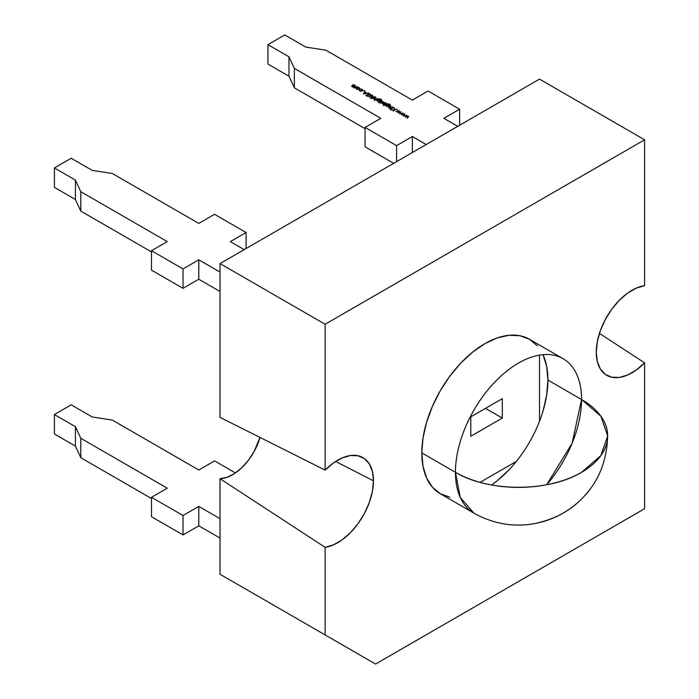 <?xml version="1.0" encoding="UTF-8"?>
<svg xmlns="http://www.w3.org/2000/svg" width="699" height="699" viewBox="0 0 699 699"><rect width="100%" height="100%" fill="white"/><g stroke="black" fill="none" stroke-linecap="round" stroke-linejoin="round"><path stroke-width="1.05" d="M373.458 480.807L335.642 461.454L373.458 480.807L372.427 491.266L369.378 502.319L364.494 513.319L358.054 523.638L350.435 532.664L342.082 539.873L333.475 544.853L325.114 547.317L325.114 634.928L375.564 664.05L644.609 508.715L644.609 362.86L599.419 333.388L644.609 362.86L636.247 370.051L627.641 375.005L619.288 377.443L611.677 377.207L605.238 374.332L600.354 368.967L597.304 361.435L596.264 352.174L597.304 341.706L600.354 330.653L605.238 319.653L611.677 309.334L619.288 300.317L627.641 293.099L636.247 288.119L644.609 285.655L644.609 139.8L325.114 324.257L325.114 470.112A50.538 29.175 -60 0 1 361.899 457.085A50.538 29.175 -60 0 1 373.458 480.807A50.538 29.175 -60 0 1 325.114 547.317L220.019 478.701L220.019 574.246L375.564 664.05L644.609 508.715L644.609 362.86A50.538 29.175 -60 0 1 605.675 374.638A50.538 29.175 -60 0 1 602.389 325.524A50.538 29.175 -60 0 1 644.609 285.655L644.609 139.8L539.514 79.118L220.019 263.575L220.019 417.373L325.114 470.112L333.475 462.921L342.082 457.967L350.435 455.53L358.054 455.765L364.494 458.64L369.378 464.005L372.427 471.537L373.458 480.807M449.833 497.251L440.274 493.712L432.436 487.212L426.608 477.985L423.017 466.399L421.803 452.891L423.017 437.985L426.608 422.257L432.436 406.302L440.274 390.741L449.833 376.167L460.728 363.148L472.559 352.174L484.861 343.672L497.164 337.966L508.994 335.284L519.899 335.721L529.449 339.26A89.175 51.49 120 0 0 460.728 363.148A89.175 51.49 120 0 0 421.803 452.891L455.433 472.306A89.175 51.49 -60 0 1 494.359 382.563A89.175 51.49 -60 0 1 563.079 358.674A89.175 51.49 -60 0 1 581.551 399.496L547.92 380.081A89.175 51.49 120 0 0 542.974 354.664M455.433 472.306A89.175 51.49 120 0 0 473.905 513.136L460.239 497.4L455.433 472.306C488.26 492.262 548.724 492.262 581.551 472.306A89.175 51.49 180 0 1 455.433 472.306L421.803 452.891A89.175 51.49 120 0 0 440.274 493.712L473.905 513.136A89.175 51.49 -60 0 1 473.905 513.136A89.175 51.49 -60 0 1 455.433 472.306M546.697 484.748A89.175 51.49 120 0 0 581.551 399.496A89.175 51.49 180 0 1 607.676 435.905A89.175 51.49 180 0 1 581.551 472.306L600.887 455.608L607.676 435.905L600.887 416.202L581.551 399.496L572.131 443.21L546.697 484.748A89.175 51.49 -60 0 0 581.551 399.496L547.92 380.081L546.705 394.987L543.123 410.715M426.215 144.536L412.349 136.523L396.586 145.628L365.053 127.419L380.815 118.323L294.349 68.397L288.967 56.794L267.944 44.657L284.764 34.95L305.778 47.086L325.883 50.197L412.349 100.114L428.111 91.019L459.645 109.219L443.874 118.323L457.749 126.327L443.874 118.323L459.645 109.219L459.645 125.235L459.645 109.219L428.111 91.019L412.349 100.114L325.883 50.197L305.778 47.086L284.764 34.95L267.944 44.657L267.944 64.072L267.944 44.657L288.967 56.794L288.967 76.208L288.967 56.794L294.349 68.397L294.349 87.812L294.349 68.397L380.815 118.323L365.053 127.419L396.586 145.628L396.586 161.644L396.586 145.628L412.349 136.523L412.349 152.539L412.349 136.523L426.215 144.536M404.878 114.007L402.257 114.531L403.174 113.02L399.688 113.85L402.51 113.439L401.576 114.942L404.153 114.383L403.437 116.017L404.826 113.972L402.257 114.531L403.174 113.02L399.688 113.85L402.51 113.439L401.576 114.942L404.153 114.383L403.437 116.017L404.878 114.007M397.513 110.031L396.953 109.699L397.513 109.699M393.782 107.602L391.021 108.843L393.782 107.602M392.786 107.026L389.404 107.611L389.256 106.964L390.636 105.785L388.688 107.096L390.33 108.45L392.786 107.026L389.404 107.611L389.256 106.964L390.933 105.96L389.378 106.51L389.055 107.76L390.47 108.013L390.33 108.45L392.786 107.026M386.495 103.391L384.267 102.482L382.458 103.522L384.485 104.553L383.349 105.558L386.792 103.566L386.04 103.653L385.542 102.797L382.982 102.779L382.458 103.513L382.991 104.256L384.485 104.553L383.349 105.558L386.495 103.391M382.222 100.927L379.47 102.176L382.222 100.927M380.081 101.119L380.064 99.677L378.605 99.38L380.702 99.302L381.453 100.28L380.972 99.109L379.111 98.847L376.315 100.359L378.814 101.425L380.081 101.119L380.597 100.403L380.064 99.677L378.605 99.38L380.702 99.302L381.453 100.28L381.549 99.651L379.111 98.847L376.315 100.359L377.049 100.28L377.547 101.119L380.081 101.119L380.597 100.42L380.597 100.901M372.48 98.14L372.917 98.393L374.935 96.724L371.746 97.72L372.183 97.965L371.186 98.542L372.48 98.14L372.051 97.545L371.186 98.542L372.917 98.393L374.638 96.549L372.48 98.14M368.12 94.61L368.19 95.274L368.329 93.867L369.561 93.919L370.19 94.732L369.902 93.718L368.032 93.683L367.648 95.606L366.023 94.898L366.346 95.746L367.962 95.772L368.12 94.129L368.958 93.745L369.736 94.662L370.313 94.199L369.902 93.718L370.19 95.221M364.529 90.984L363.969 90.66L364.529 90.66M358.15 89.446L359.889 88.406L359.347 87.672L358.089 87.366L356.429 87.987L356.805 89.14L358.15 89.446L359.889 88.389L359.347 87.672L356.813 87.672L356.28 88.371L358.15 89.446M357.434 86.615L354.14 87.253L353.939 86.772L355.45 85.47L352.453 86.283L352.226 85.828L353.773 84.5L351.789 85.811L354.978 88.03L357.434 86.615L354.14 87.253L354.498 86.021L352.453 86.283L354.07 84.675L352.436 85.269L352.104 86.423L353.598 86.597L354.978 88.03L357.434 86.615M362.388 90.87L362.292 89.367L360.57 89.035L361.986 89.542L362.065 91.027L360.046 90.975L359.172 89.839L359.723 90.826L361.042 91.176L362.895 90.11L360.57 89.035L362.458 90.119L361.042 90.931L359.172 89.839L359.723 90.826L362.388 90.87L362.895 90.171M363.471 93.981L368.425 92.967L366.512 93.098L364.983 92.216L365.236 91.123L363.428 93.963L368.425 92.967L366.512 93.098L364.983 92.216L365.236 91.123L363.471 93.981M372.226 96.698L372.873 96.252L372.532 95.23L371.239 95.003L368.041 96.619L372.209 95.44L372.34 96.261L370.199 97.869L372.873 96.252L372.532 95.23L370.068 95.448L368.041 96.619L370.916 95.352L372.209 95.44L372.34 96.261L369.893 97.694L372.226 96.698M378.089 98.542L374.708 99.127L374.55 98.48L375.931 97.292L373.991 98.611L375.791 99.52L374.332 100.359L378.089 98.542L374.708 99.127L374.55 98.48L375.931 97.292L374.673 98.017L374.349 99.267L375.791 99.52L374.332 100.359L378.089 98.542M379.12 102.867L378.561 102.543L379.103 102.561M383.69 101.774L380.107 102.5L381.235 103.19L383.69 101.774L380.107 102.5L381.235 103.19L383.69 101.774M388.793 106.152L388.766 104.71L387.316 104.413L389.404 104.326L390.156 105.313L389.684 104.134L387.823 103.871L385.027 105.383L387.526 106.449L388.793 106.152L389.308 105.427L388.766 104.71L387.316 104.413L389.404 104.326L390.156 105.313L390.26 104.684L387.823 103.871L385.027 105.383L385.761 105.313L386.259 106.143L388.793 106.152L389.308 105.444L389.308 105.933M390.68 109.542L390.138 109.533L390.654 109.227M396.412 109.123L394.489 109.883L394.149 107.812L394.079 109.909L390.916 109.83L394.026 110.145L393.048 111.062L396.412 109.123L394.489 109.883L394.149 107.812L394.079 109.909L390.916 109.83L394.026 110.145L393.048 111.062L396.412 109.123M400.999 111.77L398.369 112.294L399.295 110.783L395.809 111.604L398.631 111.193L397.652 112.67L400.274 112.146L399.557 113.771L400.999 111.77L398.369 112.294L399.356 110.818L395.809 111.604L398.631 111.193L397.652 112.67L400.274 112.146L399.557 113.771L400.999 111.77M408.758 116.244L406.136 116.777L407.054 115.265L403.568 116.086L406.39 115.676L405.411 117.152L408.033 116.628L407.316 118.253L408.758 116.244L406.136 116.777L407.054 115.265L403.568 116.086L406.39 115.676L405.411 117.152L408.033 116.628L407.316 118.253L408.758 116.244M539.514 355.118L539.514 421.261L539.514 355.118M259.984 437.399L254.034 451.668L248.337 460.379L241.653 467.858L234.401 473.616L227.035 477.312L220.019 478.701L220.019 574.246L325.114 634.928L325.114 547.317L220.019 478.701A41.573 24.002 120 0 0 259.984 437.399M480.064 482.362L516.316 461.436L480.064 482.362M502.31 398.648L502.31 418.063L470.776 436.272L470.776 416.849L502.31 398.648L502.31 418.063L485.49 408.356L502.31 418.063L470.776 436.272L470.776 416.849L502.31 398.648M563.079 358.674L529.449 339.26L537.295 345.76M543.123 354.987L546.705 366.573L547.92 380.081A89.175 51.49 120 0 1 491.598 484.992L497.164 480.798L508.994 469.824M220.019 263.575L220.019 417.373L325.114 470.112L325.114 324.257L220.019 263.575L325.114 324.257L644.609 139.8L539.514 79.118L220.019 263.575M267.944 64.072L288.967 76.208L294.349 87.812L365.053 128.633L294.349 87.812L288.967 76.208L267.944 64.072M365.053 146.834L365.053 127.419L365.053 146.834L393.642 163.339L365.053 146.834M244.196 249.622L230.321 241.618L244.196 249.622M246.083 248.529L246.083 232.514L230.321 241.618L246.083 232.514L246.083 248.529M214.558 214.313L246.083 232.514L214.558 214.313L198.796 223.409L112.321 173.492L92.224 170.381L71.202 158.245L54.391 167.952L54.391 187.367L54.391 167.952L75.413 180.089L75.413 199.503L54.391 187.367L75.413 199.503L75.413 180.089L80.796 191.692L80.796 211.107L75.413 199.503L80.796 211.107L80.796 191.692L167.262 241.618L151.5 250.714L151.5 270.137L151.5 250.714L183.024 268.923L183.024 288.338L151.5 270.137L183.024 288.338L198.796 279.233L198.796 259.818L183.024 268.923L183.024 288.338L198.796 279.233L198.796 259.818L220.019 272.077L198.796 259.818L183.024 268.923L151.5 250.714L167.262 241.618L80.796 191.692L75.413 180.089L54.391 167.952L71.202 158.245L92.224 170.381L112.321 173.492L198.796 223.409L214.558 214.313M151.5 251.928L80.796 211.107L151.5 251.928M220.019 291.492L198.796 279.233L220.019 291.492M214.558 460.903L235.414 472.943L214.558 460.903L198.796 470.008L112.321 420.082L92.224 416.971L71.202 404.835L54.391 414.551L54.391 433.965L54.391 414.551L75.413 426.678L75.413 446.102L54.391 433.965L75.413 446.102L75.413 426.678L80.796 438.282L80.796 457.705L75.413 446.102L80.796 457.705L80.796 438.282L167.262 488.208L151.5 497.312L151.5 516.727L151.5 497.312L183.024 515.513L183.024 534.927L151.5 516.727L183.024 534.927L198.796 525.831L198.796 506.408L183.024 515.513L183.024 534.927L198.796 525.831L198.796 506.408L220.019 518.667L198.796 506.408L183.024 515.513L151.5 497.312L167.262 488.208L80.796 438.282L75.413 426.678L54.391 414.551L71.202 404.835L92.224 416.971L112.321 420.082L198.796 470.008L214.558 460.903M151.5 498.527L80.796 457.705L151.5 498.527M220.019 538.081L198.796 525.831L220.019 538.081M270.469 603.377L375.564 664.05L270.469 603.377M353.781 87.882L353.781 87.392M353.598 86.597L353.449 87.506M351.754 86.449L351.754 85.968L352.104 86.423M352.104 86.912L352.436 85.75L351.789 86.3M352.453 86.283L352.742 85.444M352.742 85.925L352.453 86.763M355.45 85.47L354.498 86.37L355.45 85.47M354.14 87.253L354.498 86.37M354.498 86.851L354.14 87.733M356.28 88.852L356.813 88.153L356.28 88.852M359.417 88.196L359.845 88.642M359.889 88.887L359.347 88.161M359.05 87.847L359.059 88.965L358.089 89.201L357.11 88.965L357.119 87.847L359.05 87.847L359.059 88.965L357.11 89.28L357.119 87.847L359.05 87.847L359.059 89.446M357.11 89.455L357.119 88.327M359.059 88.965L359.461 88.406M357.11 88.965L357.119 87.847M359.583 90.154L360.046 91.15L359.583 90.381M360.046 90.66L359.583 89.9M361.986 89.542L362.065 90.713M362.065 91.202L361.986 90.031L362.065 91.202L362.458 90.608M362.388 89.918L362.842 90.407M362.895 90.599L362.292 89.856M363.76 93.928L365.236 91.123L363.76 93.928M364.109 93.596L364.799 92.513L365.996 93.203L364.109 93.849L364.799 92.513L365.996 93.203L364.109 93.596M370.19 94.732L369.902 93.718L368.032 93.683L367.648 95.606L366.023 94.898L366.346 95.746L367.962 95.772L368.032 93.683L367.744 94.776M369.561 93.919L369.736 94.662M366.023 94.898L366.468 95.422L365.996 95.833M366.73 95.562L366.503 94.942M366.503 95.422L366.73 96.051M367.648 96.086L367.648 95.606M367.857 95.746L367.857 95.282M367.744 95.256L367.665 94.688M368.032 93.683L368.032 94.173L369.902 94.199L369.902 93.718M369.788 94.138L370.313 94.68M372.209 95.44L372.34 96.261M372.34 96.75L372.209 95.929L372.34 96.75M372.48 95.693L372.873 96.733L372.488 95.693M372.873 96.252L372.532 95.23M373.965 99.232L373.965 98.751L374.349 99.267M374.349 99.756L374.673 98.507L373.991 99.092M374.708 99.127L374.55 98.48M374.55 98.961L374.708 99.608L374.55 98.961M378.273 99.712L379.111 99.328L378.273 99.712M381.549 100.14L380.972 99.59L381.453 100.77M380.702 99.302L381.147 100.106M380.134 100.21L380.544 100.665M377.049 100.28L377.547 101.119M380.597 100.883L380.064 100.167M379.74 100.333L379.793 101.425L379.74 100.333L380.186 100.874M377.827 101.416L377.836 99.826L379.74 99.843L379.793 101.259L377.827 100.927L377.836 99.826L379.74 99.843L379.793 100.936L378.806 101.172L377.827 100.927L377.836 99.826M379.74 99.843L379.793 100.936M377.827 100.927L377.425 100.376M380.649 103.041L381.663 103.015L380.649 103.041M382.982 103.225L382.982 102.779L382.982 103.225M386.04 103.653L385.542 102.797M385.542 103.277L386.04 104.142L385.542 103.277M385.263 104.588L385.245 103.452L385.263 104.588L384.275 104.824M383.297 104.57L383.288 102.954L385.245 102.971L385.263 104.107L383.297 104.404L383.288 102.954L384.267 102.727L385.245 102.971L385.263 104.107L383.297 104.09L383.288 102.954M385.245 103.452L385.263 104.107M383.297 104.09L382.886 103.522M385.245 102.971L385.673 103.539M386.975 104.745L387.823 104.361L386.975 104.745M390.26 105.165L389.684 104.623L390.156 105.794M389.404 104.326L389.859 105.138M388.845 105.234L389.256 105.689M385.761 105.313L386.259 106.143M389.308 105.916L388.766 105.191M388.452 105.357L388.504 106.449L388.452 105.357L388.889 105.899M386.538 106.44L386.547 104.859L388.452 104.876L388.504 106.283L386.538 105.96L386.547 104.859L388.452 104.876L388.504 105.968L387.517 106.204L386.538 105.96L386.547 104.859M388.452 104.876L388.504 105.968M386.538 105.96L386.128 105.409M388.661 107.725L388.661 107.244L389.055 107.76M389.055 108.24L389.378 106.991L388.688 107.585M389.404 107.611L389.256 106.964M389.256 107.454L389.404 108.1L389.256 107.454M394.026 110.398L394.149 107.812L394.026 110.398M399.478 113.727L400.274 112.146L399.478 113.727M397.993 112.635L398.631 111.193L397.993 112.635M403.358 115.973L404.153 114.383L403.358 115.973M401.873 114.881L402.51 113.439L401.873 114.881M407.237 118.21L408.033 116.628L407.237 118.21M405.752 117.117L406.39 115.676L405.752 117.117M473.905 513.136C493.11 523.848 513.311 527.343 534.499 523.63C544.39 521.769 553.468 518.518 561.743 513.896C570.069 509.178 577.182 503.682 583.08 497.4C598.676 481.41 606.881 460.912 607.676 435.905C606.881 460.912 598.676 481.41 583.08 497.4C570.847 510.611 554.656 519.357 534.499 523.63C513.311 527.343 493.11 523.848 473.905 513.136M352.2 85.942L352.2 86.431M353.886 86.921L353.886 87.41M356.717 88.406L356.717 88.895M359.566 90.031L359.566 90.512M362.458 90.154L362.458 90.643M369.823 94.33L369.823 94.819M368.102 94.286L368.102 94.776M366.468 95.169L366.468 95.658M372.567 95.92L372.567 96.41M374.402 98.76L374.402 99.241M381.191 99.905L381.191 100.394M380.186 100.411L380.186 100.901M389.902 104.937L389.902 105.418M388.897 105.444L388.897 105.925M389.098 107.244L389.098 107.733"/></g></svg>
